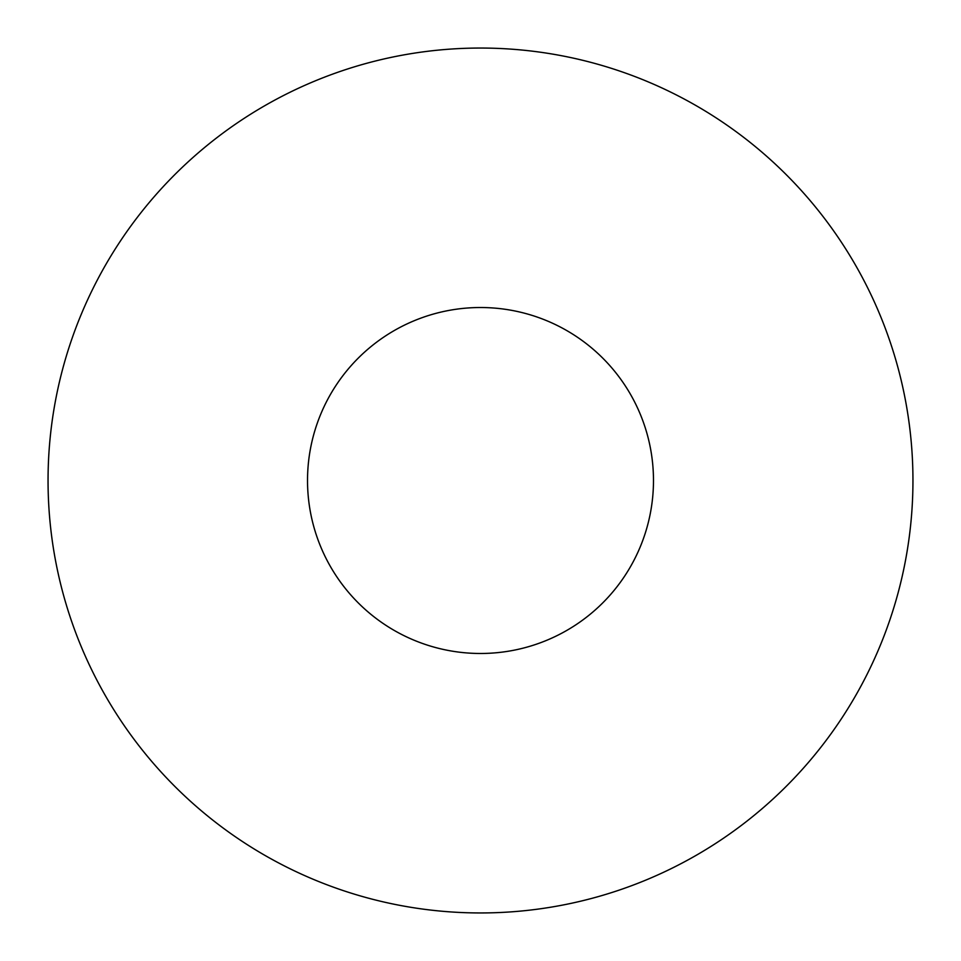 <?xml version="1.0" encoding="UTF-8"?>
<svg xmlns="http://www.w3.org/2000/svg" width="961" height="961" viewBox="0 0 961 961"><rect width="100%" height="100%" fill="white"/><g stroke="black" fill="none" stroke-linecap="round" stroke-linejoin="round"><path stroke-width="1.44" d="M480.5 48.05A432.45 432.45 0 0 1 912.95 480.5A432.45 432.45 0 0 1 480.5 912.95A432.45 432.45 0 0 1 48.05 480.5A432.45 432.45 0 0 1 480.5 48.05M653.48 480.5A172.98 172.98 0 0 0 480.5 307.52A172.98 172.98 0 0 0 307.52 480.5A172.98 172.98 0 0 0 480.5 653.48A172.98 172.98 0 0 0 653.48 480.5"/></g></svg>
